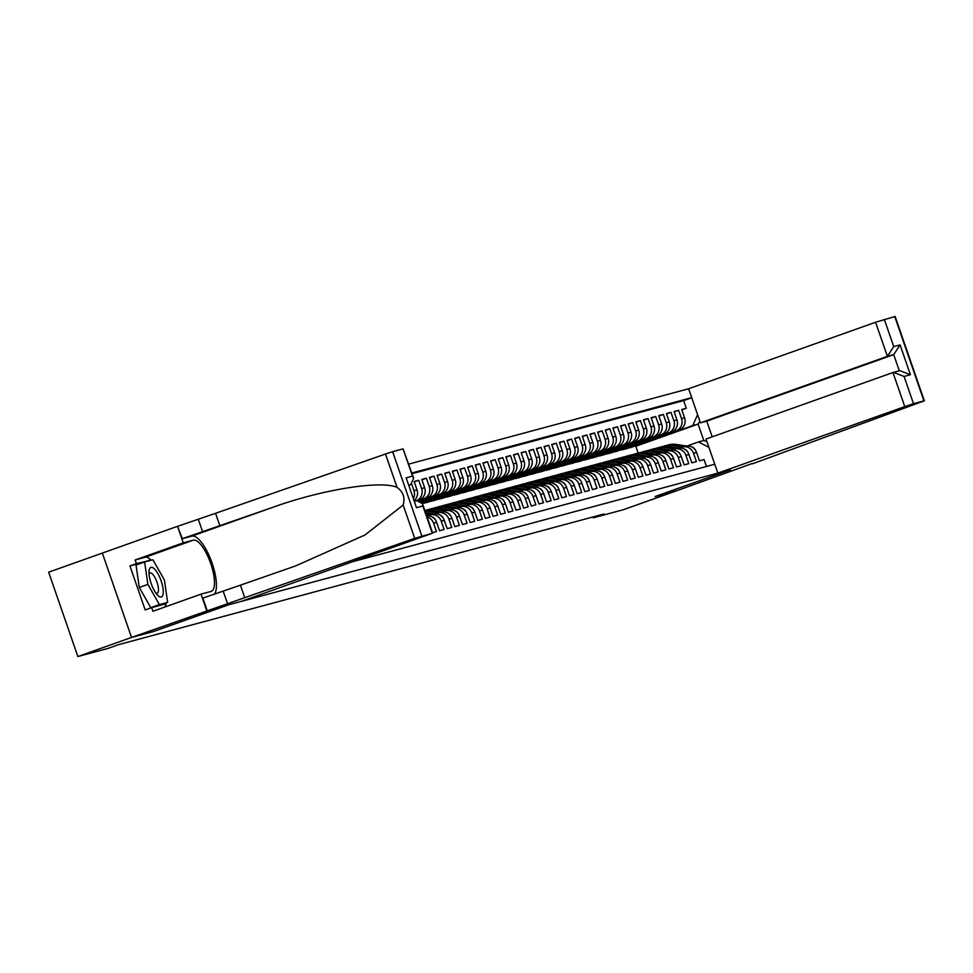<?xml version="1.0" encoding="UTF-8"?>
<svg xmlns="http://www.w3.org/2000/svg" width="973" height="973" viewBox="0 0 973 973"><rect width="100%" height="100%" fill="white"/><g stroke="black" fill="none" stroke-linecap="round" stroke-linejoin="round"><path stroke-width="1.46" d="M712.212 436.841L706.775 421.139L700.426 422.854L688.629 388.762L408.757 464.097M144.199 562.126L129.944 565.921L136.39 563.622L135.125 559.974L183.265 542.849L177.536 526.32L48.65 572.185L77.864 656.544L107.869 648.468L118.609 644.637L604.051 513.987L593.311 517.806L623.316 509.73L677.038 490.623L655.06 496.534L730.261 469.777L228.764 604.756L153.552 631.501M432.499 532.632L436.476 531.562L433.593 523.243L436.658 522.416A9.657 9.122 -105.1 0 0 426.709 515.921M436.658 522.416L439.541 530.735L444.126 529.507L441.243 521.187L444.296 520.36A9.657 9.122 -105.1 0 0 433.192 514.097L430.139 514.924A9.657 9.122 74.9 0 1 441.243 521.187M444.296 520.36L447.179 528.68L451.764 527.451L448.881 519.12L451.946 518.305A9.657 9.122 -105.1 0 0 440.842 512.041L437.789 512.856A9.657 9.122 74.9 0 1 448.881 519.12M451.946 518.305L454.829 526.624L459.414 525.384L456.532 517.064L459.584 516.249A9.657 9.122 -105.1 0 0 448.48 509.986L445.427 510.801A9.657 9.122 74.9 0 1 456.532 517.064M459.584 516.249L462.467 524.569L467.064 523.328L464.182 515.009L467.235 514.182A9.657 9.122 -105.1 0 0 456.13 507.918L453.077 508.745A9.657 9.122 74.9 0 1 464.182 515.009M467.235 514.182L470.117 522.513L474.702 521.273L471.82 512.953L474.885 512.126A9.657 9.122 -105.1 0 0 463.78 505.863L460.716 506.69A9.657 9.122 74.9 0 1 471.82 512.953M474.885 512.126L477.755 520.446L482.353 519.217L479.47 510.898L482.523 510.071A9.657 9.122 -105.1 0 0 471.419 503.807L468.366 504.634A9.657 9.122 74.9 0 1 479.47 510.898M482.523 510.071L485.405 518.39L489.991 517.162L487.108 508.843L490.173 508.015A9.657 9.122 -105.1 0 0 479.069 501.752L476.004 502.567A9.657 9.122 74.9 0 1 487.108 508.843M490.173 508.015L493.056 516.335L497.641 515.106L494.758 506.775L497.811 505.96A9.657 9.122 -105.1 0 0 486.707 499.696L483.654 500.511A9.657 9.122 74.9 0 1 494.758 506.775M497.811 505.96L500.694 514.279L505.279 513.039L502.396 504.719L505.461 503.892A9.657 9.122 -105.1 0 0 494.357 497.629L491.292 498.456A9.657 9.122 74.9 0 1 502.396 504.719M505.461 503.892L508.344 512.224L512.929 510.983L510.047 502.664L513.099 501.837A9.657 9.122 -105.1 0 0 501.995 495.573L498.942 496.4A9.657 9.122 74.9 0 1 510.047 502.664M513.099 501.837L515.982 510.168L520.567 508.928L517.685 500.609L520.75 499.781A9.657 9.122 -105.1 0 0 509.645 493.518L506.592 494.345A9.657 9.122 74.9 0 1 517.685 500.609M520.75 499.781L523.632 508.101L528.217 506.872L525.335 498.553L528.388 497.726A9.657 9.122 -105.1 0 0 517.283 491.462L514.231 492.289A9.657 9.122 74.9 0 1 525.335 498.553M528.388 497.726L531.27 506.045L535.868 504.817L532.985 496.485L536.038 495.671A9.657 9.122 -105.1 0 0 524.934 489.407L521.881 490.222A9.657 9.122 74.9 0 1 532.985 496.485M536.038 495.671L538.92 503.99L543.506 502.749L540.623 494.43L543.688 493.615A9.657 9.122 -105.1 0 0 532.584 487.351L529.519 488.166A9.657 9.122 74.9 0 1 540.623 494.43M543.688 493.615L546.558 501.934L551.156 500.694L548.273 492.374L551.326 491.547A9.657 9.122 -105.1 0 0 540.222 485.284L537.169 486.111A9.657 9.122 74.9 0 1 548.273 492.374M551.326 491.547L554.209 499.879L558.794 498.638L555.911 490.319L558.976 489.492A9.657 9.122 -105.1 0 0 547.872 483.228L544.807 484.055A9.657 9.122 74.9 0 1 555.911 490.319M558.976 489.492L561.859 497.811L566.444 496.583L563.562 488.264L566.614 487.437A9.657 9.122 -105.1 0 0 555.51 481.173L552.457 482A9.657 9.122 74.9 0 1 563.562 488.264M566.614 487.437L569.497 495.756L574.082 494.527L571.2 486.208L574.265 485.381A9.657 9.122 -105.1 0 0 563.16 479.117L560.095 479.944A9.657 9.122 74.9 0 1 571.2 486.208M574.265 485.381L577.147 493.7L581.732 492.472L578.85 484.14L581.903 483.326A9.657 9.122 -105.1 0 0 570.798 477.062L567.745 477.877A9.657 9.122 74.9 0 1 578.85 484.14M581.903 483.326L584.785 491.645L589.37 490.404L586.488 482.085L589.553 481.27A9.657 9.122 -105.1 0 0 578.449 475.006L575.396 475.821A9.657 9.122 74.9 0 1 586.488 482.085M589.553 481.27L592.435 489.589L597.021 488.349L594.138 480.03L597.191 479.203A9.657 9.122 -105.1 0 0 586.087 472.939L583.034 473.766A9.657 9.122 74.9 0 1 594.138 480.03M597.191 479.203L600.073 487.534L604.671 486.293L601.788 477.974L604.841 477.147A9.657 9.122 -105.1 0 0 593.737 470.883L590.684 471.71A9.657 9.122 74.9 0 1 601.788 477.974M604.841 477.147L607.724 485.466L612.309 484.238L609.426 475.919L612.491 475.092A9.657 9.122 -105.1 0 0 601.387 468.828L598.322 469.655A9.657 9.122 74.9 0 1 609.426 475.919M612.491 475.092L615.374 483.411L619.959 482.182L617.077 473.863L620.129 473.036A9.657 9.122 -105.1 0 0 609.025 466.772L605.972 467.587A9.657 9.122 74.9 0 1 617.077 473.863M620.129 473.036L623.012 481.355L627.597 480.127L624.715 471.796L627.78 470.981A9.657 9.122 -105.1 0 0 616.675 464.717L613.61 465.532A9.657 9.122 74.9 0 1 624.715 471.796M627.78 470.981L630.662 479.3L635.247 478.059L632.365 469.74L635.418 468.925A9.657 9.122 -105.1 0 0 624.313 462.649L621.261 463.476A9.657 9.122 74.9 0 1 632.365 469.74M635.418 468.925L638.3 477.244L642.885 476.004L640.003 467.685L643.068 466.858A9.657 9.122 -105.1 0 0 631.964 460.594L628.899 461.421A9.657 9.122 74.9 0 1 640.003 467.685M643.068 466.858L645.95 475.189L650.536 473.948L647.653 465.629L650.706 464.802A9.657 9.122 -105.1 0 0 639.602 458.538L636.549 459.365A9.657 9.122 74.9 0 1 647.653 465.629M650.706 464.802L653.588 473.121L658.174 471.893L655.291 463.574L658.356 462.747A9.657 9.122 -105.1 0 0 647.252 456.483L644.199 457.31A9.657 9.122 74.9 0 1 655.291 463.574M658.356 462.747L661.239 471.066L665.824 469.837L662.941 461.506L665.994 460.691A9.657 9.122 -105.1 0 0 654.902 454.427L651.837 455.242A9.657 9.122 74.9 0 1 662.941 461.506M665.994 460.691L668.877 469.01L673.474 467.782L670.592 459.451L673.644 458.636A9.657 9.122 -105.1 0 0 662.54 452.372L659.487 453.187A9.657 9.122 74.9 0 1 670.592 459.451M673.644 458.636L676.527 466.955L681.112 465.714L678.23 457.395L681.295 456.568A9.657 9.122 -105.1 0 0 670.19 450.304L667.125 451.131A9.657 9.122 74.9 0 1 678.23 457.395M681.295 456.568L684.177 464.899L688.762 463.659L685.88 455.34L688.933 454.513A9.657 9.122 -105.1 0 0 677.828 448.249L674.775 449.076A9.657 9.122 74.9 0 1 685.88 455.34M688.933 454.513L691.815 462.832L696.4 461.603L693.518 453.284A9.657 9.122 -105.1 0 0 681.769 447.215L679.677 447.969M638.787 443.676L622.72 449.538L625.858 448.942L679.142 429.981A9.657 9.122 -105.1 0 0 684.578 417.806L681.696 409.487L686.281 408.246L681.818 409.84M622.793 449.769L676.089 430.808A9.657 9.122 -105.1 0 0 681.526 418.621L678.643 410.302L674.18 411.895M678.643 410.302L674.058 411.543L676.928 419.862A9.657 9.122 -105.1 0 1 671.492 432.036L615.155 451.825L671.492 432.036M623.498 447.787L607.432 453.649L610.57 453.053L663.854 434.092A9.657 9.122 -105.1 0 0 669.29 421.917L666.408 413.598L670.993 412.357L666.529 413.951M615.848 449.854L599.782 455.705L602.919 455.109L656.203 436.159A9.657 9.122 -105.1 0 0 661.64 423.973L658.757 415.653L663.355 414.425L658.891 416.006M608.21 451.91L592.143 457.76L595.269 457.176L648.565 438.215A9.657 9.122 -105.1 0 0 654.002 426.04L651.119 417.709L655.705 416.48L651.241 418.062M600.56 453.965L584.493 459.828L587.631 459.232L640.915 440.27A9.657 9.122 -105.1 0 0 646.352 428.096L643.469 419.764L648.054 418.536L643.591 420.129M592.922 456.021L576.843 461.883L579.981 461.287L633.277 442.326A9.657 9.122 -105.1 0 0 638.714 430.151L635.831 421.832L640.416 420.591L635.953 422.185M585.272 458.076L569.205 463.939L572.343 463.343L625.627 444.381A9.657 9.122 -105.1 0 0 631.063 432.207L628.181 423.887L632.766 422.647L628.303 424.24M577.634 460.132L561.555 465.994L564.693 465.398L617.989 446.437A9.657 9.122 -105.1 0 0 623.425 434.262L620.543 425.943L625.128 424.702L620.665 426.296M569.983 462.199L553.917 468.049L557.055 467.454L610.339 448.504A9.657 9.122 -105.1 0 0 615.775 436.318L612.893 427.998L617.478 426.77L613.014 428.351M562.345 464.255L546.267 470.117L549.404 469.521L602.688 450.56A9.657 9.122 -105.1 0 0 608.125 438.385L605.255 430.054L609.84 428.825L605.376 430.407M554.695 466.31L538.628 472.173L541.766 471.577L595.05 452.615A9.657 9.122 -105.1 0 0 600.487 440.441L597.604 432.121L602.19 430.881L597.726 432.474M547.045 468.366L530.978 474.228L534.116 473.632L587.4 454.671A9.657 9.122 -105.1 0 0 592.837 442.496L589.954 434.177L594.552 432.936L590.088 434.53M539.407 470.421L523.328 476.284L526.466 475.688L579.762 456.726A9.657 9.122 -105.1 0 0 585.199 444.552L582.316 436.232L586.901 434.992L582.438 436.585M531.757 472.477L515.69 478.339L518.828 477.743L572.112 458.782A9.657 9.122 -105.1 0 0 577.548 446.607L574.666 438.288L579.251 437.059L574.788 438.641M524.119 474.544L508.04 480.394L511.178 479.798L564.474 460.849A9.657 9.122 -105.1 0 0 569.91 448.662L567.028 440.343L571.613 439.115L567.15 440.696M516.468 476.6L500.402 482.462L503.54 481.866L556.824 462.905A9.657 9.122 -105.1 0 0 562.26 450.73L559.378 442.399L563.963 441.17L559.499 442.751M508.83 478.655L492.752 484.518L495.889 483.922L549.186 464.96A9.657 9.122 -105.1 0 0 554.622 452.786L551.74 444.466L556.325 443.226L551.861 444.819M501.18 480.711L485.113 486.573L488.251 485.977L541.535 467.016A9.657 9.122 -105.1 0 0 546.972 454.841L544.089 446.522L548.675 445.281L544.211 446.875M493.542 482.766L477.463 488.628L480.601 488.032L533.885 469.071A9.657 9.122 -105.1 0 0 539.322 456.896L536.451 448.577L541.037 447.337L536.573 448.93M485.892 484.834L469.825 490.684L472.963 490.088L526.247 471.139A9.657 9.122 -105.1 0 0 531.684 458.952L528.801 450.633L533.386 449.404L528.923 450.986M478.242 486.889L462.175 492.739L465.313 492.156L518.597 473.194A9.657 9.122 -105.1 0 0 524.033 461.007L521.151 452.688L525.748 451.46L521.273 453.041M470.604 488.945L454.525 494.807L457.663 494.211L510.959 475.25A9.657 9.122 -105.1 0 0 516.395 463.075L513.513 454.744L518.098 453.515L513.635 455.109M462.953 491L446.887 496.862L450.025 496.266L503.309 477.305A9.657 9.122 -105.1 0 0 508.745 465.13L505.863 456.811L510.448 455.571L505.984 457.164M455.315 493.056L439.237 498.918L442.374 498.322L495.671 479.361A9.657 9.122 -105.1 0 0 501.107 467.186L498.225 458.867L502.81 457.626L498.346 459.22M447.665 495.111L431.598 500.973L434.736 500.377L488.02 481.416A9.657 9.122 -105.1 0 0 493.457 469.241L490.574 460.922L495.16 459.682L490.696 461.275M440.027 497.179L423.948 503.029L427.086 502.433L480.382 483.484A9.657 9.122 -105.1 0 0 485.819 471.297L482.936 462.978L487.522 461.749L483.058 463.33M423.948 503.029L472.732 485.539A9.657 9.122 -105.1 0 0 478.169 473.365L475.286 465.033L479.871 463.805L475.408 465.386M422.124 502.883L465.082 487.595A9.657 9.122 -105.1 0 0 470.518 475.42L467.648 467.101L472.233 465.86L467.77 467.454M421.796 502.336L457.444 489.65A9.657 9.122 -105.1 0 0 462.88 477.475L459.998 469.156L464.583 467.916L460.12 469.509M421.382 501.825L449.794 491.706A9.657 9.122 -105.1 0 0 455.23 479.531L452.348 471.212L456.945 469.971L452.469 471.564M420.859 501.338L442.156 493.761A9.657 9.122 -105.1 0 0 447.592 481.586L444.71 473.267L449.295 472.039L444.831 473.62M420.178 500.925L434.505 495.829A9.657 9.122 -105.1 0 0 439.942 483.642L437.059 475.323L441.645 474.094L437.181 475.675M419.254 500.584L426.867 497.884A9.657 9.122 -105.1 0 0 432.304 485.709L429.421 477.378L434.007 476.15L429.543 477.731M417.612 500.511L419.217 499.94A9.657 9.122 -105.1 0 0 424.654 487.765L421.771 479.446L426.356 478.205L421.893 479.798M414.376 500.353A9.657 9.122 -105.1 0 0 417.016 489.82L414.133 481.501L418.718 480.261L414.255 481.854M430.139 514.924A9.657 9.122 74.9 0 0 429.494 515.118L427.39 515.86M437.789 512.856A9.657 9.122 74.9 0 0 437.132 513.063L435.04 513.805M445.427 510.801A9.657 9.122 74.9 0 0 444.783 511.007L442.691 511.749M453.077 508.745A9.657 9.122 74.9 0 0 452.421 508.952L450.329 509.694M460.716 506.69A9.657 9.122 74.9 0 0 460.071 506.884L457.979 507.638M468.366 504.634A9.657 9.122 74.9 0 0 467.709 504.829L465.617 505.583M476.004 502.567A9.657 9.122 74.9 0 0 475.359 502.773L473.267 503.515M483.654 500.511A9.657 9.122 74.9 0 0 482.997 500.718L480.905 501.46M491.292 498.456A9.657 9.122 74.9 0 0 490.647 498.663L488.555 499.404M498.942 496.4A9.657 9.122 74.9 0 0 498.298 496.607L496.194 497.349M506.592 494.345A9.657 9.122 74.9 0 0 505.936 494.539L503.844 495.293M514.231 492.289A9.657 9.122 74.9 0 0 513.586 492.484L511.494 493.226M521.881 490.222A9.657 9.122 74.9 0 0 521.224 490.428L519.132 491.17M529.519 488.166A9.657 9.122 74.9 0 0 528.874 488.373L526.782 489.115M537.169 486.111A9.657 9.122 74.9 0 0 536.512 486.318L534.42 487.059M544.807 484.055A9.657 9.122 74.9 0 0 544.162 484.262L542.07 485.004M552.457 482A9.657 9.122 74.9 0 0 551.8 482.194L549.709 482.949M560.095 479.944A9.657 9.122 74.9 0 0 559.451 480.139L557.359 480.881M567.745 477.877A9.657 9.122 74.9 0 0 567.101 478.084L564.997 478.825M575.396 475.821A9.657 9.122 74.9 0 0 574.739 476.028L572.647 476.77M583.034 473.766A9.657 9.122 74.9 0 0 582.389 473.973L580.297 474.715M590.684 471.71A9.657 9.122 74.9 0 0 590.027 471.905L587.935 472.659M598.322 469.655A9.657 9.122 74.9 0 0 597.677 469.85L595.585 470.604M605.972 467.587A9.657 9.122 74.9 0 0 605.315 467.794L603.224 468.536M613.61 465.532A9.657 9.122 74.9 0 0 612.966 465.739L610.874 466.481M621.261 463.476A9.657 9.122 74.9 0 0 620.616 463.683L618.512 464.425M628.899 461.421A9.657 9.122 74.9 0 0 628.254 461.628L626.162 462.37M636.549 459.365A9.657 9.122 74.9 0 0 635.904 459.56L633.8 460.314M644.199 457.31A9.657 9.122 74.9 0 0 643.542 457.505L641.45 458.247M651.837 455.242A9.657 9.122 74.9 0 0 651.192 455.449L649.1 456.191M659.487 453.187A9.657 9.122 74.9 0 0 658.83 453.394L656.739 454.136M667.125 451.131A9.657 9.122 74.9 0 0 666.481 451.338L664.389 452.08M674.775 449.076A9.657 9.122 74.9 0 0 674.119 449.283L672.027 450.025M353.381 561.494L714.766 464.23M691.706 397.653L411.834 472.987M415.264 501.083L419.217 499.94M418.755 500.499L426.867 497.884M419.849 500.779L434.505 495.829M420.604 501.168L442.156 493.761M421.187 501.63L449.794 491.706M421.637 502.129L457.444 489.65M422.002 502.664L465.082 487.595M422.294 503.223L472.732 485.539M424.033 503.26L480.382 483.484M431.671 501.204L488.02 481.416M439.322 499.149L495.671 479.361M446.96 497.094L503.309 477.305M454.61 495.026L510.959 475.25M462.26 492.97L518.597 473.194M469.898 490.915L526.247 471.139M477.548 488.86L533.885 469.071M485.186 486.804L541.535 467.016M492.837 484.749L549.186 464.96M500.475 482.681L556.824 462.905M508.125 480.626L564.474 460.849M515.763 478.57L572.112 458.782M523.413 476.515L579.762 456.726M531.063 474.459L587.4 454.671M538.701 472.392L595.05 452.615M546.352 470.336L602.688 450.56M553.99 468.281L610.339 448.504M561.64 466.225L617.989 446.437M569.278 464.17L625.627 444.381M576.928 462.114L633.277 442.326M584.566 460.047L640.915 440.27M592.216 457.991L648.565 438.215M599.867 455.936L656.203 436.159M607.505 453.88L663.854 434.092M686.281 408.246L683.642 400.608L412.09 473.693M411.713 484.165L413.951 490.647A9.657 9.122 74.9 0 1 413.61 498.115M418.718 480.261L421.601 488.58A9.657 9.122 74.9 0 1 416.164 500.767M426.356 478.205L429.239 486.524A9.657 9.122 74.9 0 1 423.802 498.699M434.007 476.15L436.889 484.469A9.657 9.122 74.9 0 1 431.453 496.644M441.645 474.094L444.527 482.413A9.657 9.122 74.9 0 1 439.091 494.588M449.295 472.039L452.177 480.358A9.657 9.122 74.9 0 1 446.741 492.533M456.945 469.971L459.815 478.302A9.657 9.122 74.9 0 1 454.379 490.477M464.583 467.916L467.466 476.235A9.657 9.122 74.9 0 1 462.029 488.422M472.233 465.86L475.116 474.179A9.657 9.122 74.9 0 1 469.679 486.354M479.871 463.805L482.754 472.124A9.657 9.122 74.9 0 1 477.317 484.299M487.522 461.749L490.404 470.068A9.657 9.122 74.9 0 1 484.968 482.243M495.16 459.682L498.042 468.013A9.657 9.122 74.9 0 1 492.606 480.188M502.81 457.626L505.692 465.958A9.657 9.122 74.9 0 1 500.256 478.132M510.448 455.571L513.33 463.89A9.657 9.122 74.9 0 1 507.894 476.077M518.098 453.515L520.981 461.834A9.657 9.122 74.9 0 1 515.544 474.009M525.748 451.46L528.619 459.779A9.657 9.122 74.9 0 1 523.182 471.954M533.386 449.404L536.269 457.724A9.657 9.122 74.9 0 1 530.832 469.898M541.037 447.337L543.919 455.668A9.657 9.122 74.9 0 1 538.483 467.843M548.675 445.281L551.557 453.6A9.657 9.122 74.9 0 1 546.121 465.787M556.325 443.226L559.207 451.545A9.657 9.122 74.9 0 1 553.771 463.732M563.963 441.17L566.845 449.49A9.657 9.122 74.9 0 1 561.409 461.664M571.613 439.115L574.496 447.434A9.657 9.122 74.9 0 1 569.059 459.609M579.251 437.059L582.134 445.379A9.657 9.122 74.9 0 1 576.697 457.553M586.901 434.992L589.784 443.323A9.657 9.122 74.9 0 1 584.347 455.498M594.552 432.936L597.422 441.256A9.657 9.122 74.9 0 1 591.985 453.442M602.19 430.881L605.072 439.2A9.657 9.122 74.9 0 1 599.636 451.375M609.84 428.825L612.722 437.145A9.657 9.122 74.9 0 1 607.286 449.319M617.478 426.77L620.36 435.089A9.657 9.122 74.9 0 1 614.924 447.264M625.128 424.702L628.011 433.034A9.657 9.122 74.9 0 1 622.574 445.208M632.766 422.647L635.649 430.978A9.657 9.122 74.9 0 1 630.212 443.153M640.416 420.591L643.299 428.911A9.657 9.122 74.9 0 1 637.862 441.097M648.054 418.536L650.937 426.855A9.657 9.122 74.9 0 1 645.5 439.03M655.705 416.48L658.587 424.8A9.657 9.122 74.9 0 1 653.151 436.974M663.355 414.425L666.225 422.744A9.657 9.122 74.9 0 1 660.789 434.919M670.993 412.357L673.875 420.689A9.657 9.122 74.9 0 1 668.439 432.863M706.447 466.468L704.051 459.548L699.465 460.776L696.583 452.457A9.657 9.122 -105.1 0 0 685.479 446.193L682.414 447.021M708.916 447.361L698.444 441.949L687.315 445.902M698.444 441.949L703.795 440.514L698.103 424.094L692.752 425.542L697.605 414.68M638.142 453.065L635.795 446.266L698.103 424.094L699.903 421.333M635.795 446.266L692.752 425.542M153.564 631.513L131.574 637.424L77.864 656.544M593.019 516.955L593.311 517.806M646.437 441.62L630.443 447.702M630.358 447.483L628.728 447.921M622.72 449.538L621.09 449.976M631.149 445.731L615.155 451.825M615.07 451.594L613.44 452.031M607.432 453.649L605.802 454.087M599.782 455.705L598.152 456.142M592.143 457.76L590.502 458.21M584.493 459.828L582.863 460.265M576.843 461.883L575.213 462.321M569.205 463.939L567.575 464.376M561.555 465.994L559.925 466.432M553.917 468.049L552.287 468.487M546.267 470.117L544.637 470.555M538.628 472.173L536.999 472.61M530.978 474.228L529.348 474.666M523.328 476.284L521.698 476.721M515.69 478.339L514.06 478.777M508.04 480.394L506.41 480.844M500.402 482.462L498.772 482.9M492.752 484.518L491.122 484.955M485.113 486.573L483.484 487.011M477.463 488.628L475.833 489.066M469.825 490.684L468.183 491.122M462.175 492.739L460.545 493.189M454.525 494.807L452.895 495.245M446.887 496.862L445.257 497.3M439.237 498.918L437.607 499.356M431.598 500.973L429.969 501.411M683.642 400.608L691.73 397.726M646.473 441.742L644.844 442.18M638.835 443.797L637.206 444.235M631.185 445.865L629.555 446.303M623.547 447.921L621.917 448.358M615.897 449.976L614.267 450.414M608.259 452.031L606.617 452.469M600.609 454.087L598.979 454.525M592.958 456.142L591.329 456.592M585.32 458.21L583.691 458.648M577.67 460.265L576.04 460.703M570.032 462.321L568.402 462.759M562.382 464.376L560.752 464.814M554.744 466.432L553.114 466.87M547.094 468.487L545.464 468.937M539.456 470.555L537.814 470.993M531.805 472.61L530.176 473.048M524.155 474.666L522.525 475.104M516.517 476.721L514.887 477.159M508.867 478.777L507.237 479.215M501.229 480.844L499.599 481.282M493.579 482.9L491.949 483.338M485.941 484.955L484.311 485.393M478.29 487.011L476.661 487.449M470.652 489.066L469.01 489.504M463.002 491.122L461.372 491.56M455.352 493.189L453.722 493.627M447.714 495.245L446.084 495.683M440.064 497.3L438.434 497.738M432.377 499.234L422.185 503.005M432.426 499.356L430.796 499.794M424.739 501.29L421.868 502.445M424.775 501.411L423.146 501.849M427.074 516.991A9.657 9.122 74.9 0 1 433.593 523.243M703.795 440.514L706.933 441.62M695.646 450.487A6.397 6.045 -105.1 0 0 691.706 446.838M686.476 445.987L675.785 444.381A18.463 17.441 -105.1 0 0 668.998 444.77L667.551 445.16A18.463 17.441 -105.1 0 0 667.089 445.281M682.511 446.996L671.966 445.415A18.463 17.441 -105.1 0 0 665.179 445.792A18.463 17.441 -105.1 0 0 663.294 446.425M684.883 446.352L674.325 444.77A18.463 17.441 -105.1 0 0 667.551 445.16M665.179 445.792L666.627 445.403A18.463 17.441 74.9 0 1 673.413 445.026L683.958 446.607M158.088 595.683A15.69 5.133 70.4 0 0 163.002 588.434A15.69 5.133 70.4 0 0 154.172 568.67A15.69 5.133 70.4 0 0 149.027 571.382A15.69 5.133 70.4 0 0 157.444 595.038A15.69 5.133 70.4 0 0 158.088 595.683M155.789 592.971A10.739 3.515 70.4 0 0 157.188 593.202A10.739 3.515 70.4 0 0 157.76 584.7A10.739 3.515 70.4 0 0 152.25 573.839A10.739 3.515 70.4 0 0 149.988 572.963A10.739 3.515 70.4 0 0 149.051 574.034M167.648 602.384L150.791 607.663L139.285 587.461L136.025 565.033L144.624 561.968L152.883 559.755L164.388 579.957L167.648 602.384L159.39 604.61L147.884 584.396L144.624 561.968M150.791 607.663L159.39 604.61M139.285 587.461L147.884 584.396M717.843 473.121L904.781 406.617L892.971 372.525L706.033 439.042L717.843 473.121L730.382 469.752L655.17 496.498L677.074 490.611L752.178 463.537M688.629 388.762L875.566 322.258L895.136 316.456L924.35 400.815L752.275 463.853M884.311 319.339L893.737 346.595L900.086 344.88L910.424 374.751L904.087 376.454L913.513 403.698L923.949 400.888L894.746 316.541M700.426 422.854L887.376 356.337L875.566 322.258M913.513 403.698L904.781 406.617M706.775 421.139L893.713 354.634L887.376 356.337L893.737 346.595M900.086 344.88L893.713 354.634L899.32 370.798M910.424 374.751L899.818 370.664L892.971 372.525M904.087 376.454L893.469 372.367M409.134 485.199L410.715 484.627L409.086 485.065M244.746 597.665L131.537 637.437L153.442 631.538L228.643 604.792L241.182 601.411L432.669 533.155L414.717 538.373L244.746 597.665L240.428 585.174L295.731 565.872L365.033 534.955L403.163 505.023C405.242 497.726 403.211 491.851 397.057 487.376C380.638 480.078 321.577 489.626 271.978 507.614L182.279 538.689L177.536 526.32M219.862 525.785L215.544 513.306L177.962 526.211M207.164 610.57L202.846 598.091L240.428 585.174M432.28 533.228L422.841 505.984L416.493 507.687L406.155 477.828L412.503 476.113L403.065 448.869L392.63 451.679L421.844 536.038M397.057 487.376L385.503 454.026L215.544 513.306M206.75 610.679L201.022 594.15L152.895 611.275L151.63 607.626L165.86 603.795L165.751 603.053M129.944 565.921L145.184 609.925L151.63 607.626M131.537 637.437L102.335 553.078M201.022 594.15L210.995 591.462A27.147 8.879 70.4 0 0 211.214 591.402A27.147 8.879 70.4 0 0 210.606 563.172A27.147 8.879 70.4 0 0 193.238 540.173L183.265 542.849M214.096 594.467A31.44 10.277 70.4 0 0 211.056 560.326A31.44 10.277 70.4 0 0 191.839 536.123L182.279 538.689M385.503 454.026L392.63 451.679M403.065 448.869L413.671 478.278L410.715 484.627M135.125 559.974L145.099 557.298A27.147 8.879 -109.6 0 1 151.241 560.193M166.164 602.907A27.147 8.879 -109.6 0 1 164.851 607.018M150.9 560.278L136.39 563.622M144.186 562.09L150.633 559.791M422.841 505.984L422.464 503.673L416.809 500.669L414.68 501.241M416.493 507.687L406.155 477.828M412.503 476.113L413.671 478.278M688.008 452.542A6.397 6.045 -105.1 0 0 684.055 448.894M678.838 448.042L668.135 446.437A18.463 17.441 -105.1 0 0 661.348 446.826L659.901 447.215A18.463 17.441 -105.1 0 0 659.439 447.349M674.861 449.052L664.316 447.471A18.463 17.441 -105.1 0 0 657.529 447.848A18.463 17.441 -105.1 0 0 655.656 448.48M677.232 448.407L666.687 446.826A18.463 17.441 -105.1 0 0 659.901 447.215M657.529 447.848L658.989 447.458A18.463 17.441 74.9 0 1 665.763 447.081L676.32 448.662M680.358 454.598A6.397 6.045 -105.1 0 0 676.417 450.961M671.188 450.098L660.497 448.504A18.463 17.441 -105.1 0 0 653.71 448.881L652.251 449.271A18.463 17.441 -105.1 0 0 651.801 449.404M667.223 451.107L656.666 449.526A18.463 17.441 -105.1 0 0 649.891 449.903A18.463 17.441 -105.1 0 0 648.006 450.535M669.582 450.475L659.037 448.894A18.463 17.441 -105.1 0 0 652.251 449.271M649.891 449.903L651.338 449.514A18.463 17.441 74.9 0 1 658.125 449.137L668.67 450.718M672.72 456.665A6.397 6.045 -105.1 0 0 668.767 453.017M663.55 452.165L652.847 450.56A18.463 17.441 -105.1 0 0 646.06 450.937L644.613 451.326A18.463 17.441 -105.1 0 0 644.15 451.46M659.572 453.163L649.027 451.581A18.463 17.441 -105.1 0 0 642.241 451.971A18.463 17.441 -105.1 0 0 640.356 452.591M661.944 452.53L651.399 450.949A18.463 17.441 -105.1 0 0 644.613 451.326M642.241 451.971L643.688 451.569A18.463 17.441 74.9 0 1 650.475 451.192L661.02 452.773M665.07 458.721A6.397 6.045 -105.1 0 0 661.129 455.072M655.899 454.221L645.208 452.615A18.463 17.441 -105.1 0 0 638.422 452.992L636.962 453.382A18.463 17.441 -105.1 0 0 636.512 453.515M651.934 455.218L641.377 453.637A18.463 17.441 -105.1 0 0 634.591 454.026A18.463 17.441 -105.1 0 0 632.718 454.659M654.294 454.586L643.749 453.004A18.463 17.441 -105.1 0 0 636.962 453.382M634.591 454.026L636.05 453.637A18.463 17.441 74.9 0 1 642.837 453.248L653.382 454.829M657.42 460.776A6.397 6.045 -105.1 0 0 653.479 457.128M648.261 456.276L637.558 454.671A18.463 17.441 -105.1 0 0 630.772 455.048L629.324 455.449A18.463 17.441 -105.1 0 0 628.862 455.571M644.284 457.286L633.739 455.705A18.463 17.441 -105.1 0 0 626.953 456.082A18.463 17.441 -105.1 0 0 625.067 456.714M646.656 456.641L636.111 455.06A18.463 17.441 -105.1 0 0 629.324 455.449M626.953 456.082L628.4 455.692A18.463 17.441 74.9 0 1 635.187 455.303L645.731 456.884M649.782 462.832A6.397 6.045 -105.1 0 0 645.829 459.183M640.611 458.332L629.908 456.726A18.463 17.441 -105.1 0 0 623.134 457.115L621.674 457.505A18.463 17.441 -105.1 0 0 621.224 457.626M636.634 459.341L626.089 457.76A18.463 17.441 -105.1 0 0 619.302 458.137A18.463 17.441 -105.1 0 0 617.429 458.769M639.006 458.697L628.461 457.115A18.463 17.441 -105.1 0 0 621.674 457.505M619.302 458.137L620.762 457.748A18.463 17.441 74.9 0 1 627.549 457.371L638.093 458.952M642.131 464.887A6.397 6.045 -105.1 0 0 638.191 461.251M632.973 460.387L622.27 458.782A18.463 17.441 -105.1 0 0 615.483 459.171L614.036 459.56A18.463 17.441 -105.1 0 0 613.574 459.694M628.996 461.397L618.451 459.815A18.463 17.441 -105.1 0 0 611.664 460.193A18.463 17.441 -105.1 0 0 609.779 460.825M631.368 460.764L620.81 459.183A18.463 17.441 -105.1 0 0 614.036 459.56M611.664 460.193L613.112 459.803A18.463 17.441 74.9 0 1 619.898 459.426L630.443 461.007M634.493 466.943A6.397 6.045 -105.1 0 0 630.54 463.306M625.323 462.443L614.62 460.849A18.463 17.441 -105.1 0 0 607.833 461.226L606.386 461.616A18.463 17.441 -105.1 0 0 605.924 461.749M621.346 463.452L610.801 461.871A18.463 17.441 -105.1 0 0 604.014 462.26A18.463 17.441 -105.1 0 0 602.141 462.88M623.717 462.82L613.172 461.238A18.463 17.441 -105.1 0 0 606.386 461.616M604.014 462.26L605.474 461.859A18.463 17.441 74.9 0 1 612.248 461.482L622.805 463.063M626.843 469.01A6.397 6.045 -105.1 0 0 622.902 465.362M617.673 464.51L606.982 462.905A18.463 17.441 -105.1 0 0 600.195 463.282L598.748 463.671A18.463 17.441 -105.1 0 0 598.286 463.805M613.708 465.508L603.163 463.926A18.463 17.441 -105.1 0 0 596.376 464.316A18.463 17.441 -105.1 0 0 594.491 464.936M616.079 464.875L605.522 463.294A18.463 17.441 -105.1 0 0 598.748 463.671M596.376 464.316L597.823 463.926A18.463 17.441 74.9 0 1 604.61 463.537L615.155 465.118M619.205 471.066A6.397 6.045 -105.1 0 0 615.252 467.417M610.035 466.566L599.332 464.96A18.463 17.441 -105.1 0 0 592.545 465.337L591.098 465.726A18.463 17.441 -105.1 0 0 590.635 465.86M606.057 467.563L595.512 465.982A18.463 17.441 -105.1 0 0 588.726 466.371A18.463 17.441 -105.1 0 0 586.853 467.004M608.429 466.931L597.884 465.349A18.463 17.441 -105.1 0 0 591.098 465.726M588.726 466.371L590.185 465.982A18.463 17.441 74.9 0 1 596.96 465.593L607.517 467.174M611.555 473.121A6.397 6.045 -105.1 0 0 607.614 469.473M602.384 468.621L591.693 467.016A18.463 17.441 -105.1 0 0 584.907 467.393L583.447 467.794A18.463 17.441 -105.1 0 0 582.997 467.916M598.419 469.631L587.862 468.049A18.463 17.441 -105.1 0 0 581.088 468.427A18.463 17.441 -105.1 0 0 579.203 469.059M600.779 468.986L590.234 467.405A18.463 17.441 -105.1 0 0 583.447 467.794M581.088 468.427L582.535 468.037A18.463 17.441 74.9 0 1 589.322 467.66L599.867 469.241M603.917 475.177A6.397 6.045 -105.1 0 0 599.964 471.528M594.746 470.677L584.043 469.071A18.463 17.441 -105.1 0 0 577.257 469.46L575.809 469.85A18.463 17.441 -105.1 0 0 575.347 469.971M590.769 471.686L580.224 470.105A18.463 17.441 -105.1 0 0 573.438 470.482A18.463 17.441 -105.1 0 0 571.552 471.114M593.141 471.041L582.596 469.46A18.463 17.441 -105.1 0 0 575.809 469.85M573.438 470.482L574.885 470.093A18.463 17.441 74.9 0 1 581.672 469.716L592.216 471.297M596.267 477.232A6.397 6.045 -105.1 0 0 592.314 473.596M587.096 472.732L576.405 471.127A18.463 17.441 -105.1 0 0 569.619 471.516L568.159 471.905A18.463 17.441 -105.1 0 0 567.709 472.039M583.119 473.742L572.574 472.16A18.463 17.441 -105.1 0 0 565.787 472.537A18.463 17.441 -105.1 0 0 563.914 473.17M585.491 473.109L574.946 471.528A18.463 17.441 -105.1 0 0 568.159 471.905M565.787 472.537L567.247 472.148A18.463 17.441 74.9 0 1 574.034 471.771L584.578 473.352M588.616 479.288A6.397 6.045 -105.1 0 0 584.676 475.651M579.458 474.788L568.755 473.194A18.463 17.441 -105.1 0 0 561.968 473.571L560.521 473.96A18.463 17.441 -105.1 0 0 560.059 474.094M575.481 475.797L564.936 474.216A18.463 17.441 -105.1 0 0 558.149 474.605A18.463 17.441 -105.1 0 0 556.264 475.225M577.853 475.165L567.308 473.583A18.463 17.441 -105.1 0 0 560.521 473.96M558.149 474.605L559.597 474.204A18.463 17.441 74.9 0 1 566.383 473.827L576.928 475.408M580.978 481.355A6.397 6.045 -105.1 0 0 577.025 477.707M571.808 476.855L561.105 475.25A18.463 17.441 -105.1 0 0 554.33 475.627L552.871 476.016A18.463 17.441 -105.1 0 0 552.421 476.15M567.831 477.852L557.286 476.271A18.463 17.441 -105.1 0 0 550.499 476.661A18.463 17.441 -105.1 0 0 548.626 477.281M570.202 477.22L559.657 475.639A18.463 17.441 -105.1 0 0 552.871 476.016M550.499 476.661L551.959 476.271A18.463 17.441 74.9 0 1 558.745 475.882L569.29 477.463M573.328 483.411A6.397 6.045 -105.1 0 0 569.387 479.762M564.17 478.911L553.467 477.305A18.463 17.441 -105.1 0 0 546.68 477.682L545.233 478.071A18.463 17.441 -105.1 0 0 544.771 478.205M560.193 479.92L549.648 478.339A18.463 17.441 -105.1 0 0 542.861 478.716A18.463 17.441 -105.1 0 0 540.976 479.348M562.564 479.275L552.007 477.694A18.463 17.441 -105.1 0 0 545.233 478.071M542.861 478.716L544.308 478.327A18.463 17.441 74.9 0 1 551.095 477.938L561.64 479.519M565.69 485.466A6.397 6.045 -105.1 0 0 561.737 481.817M556.52 480.966L545.817 479.361A18.463 17.441 -105.1 0 0 539.03 479.738L537.582 480.139A18.463 17.441 -105.1 0 0 537.12 480.261M552.542 481.976L541.997 480.394A18.463 17.441 -105.1 0 0 535.211 480.771A18.463 17.441 -105.1 0 0 533.338 481.404M554.914 481.331L544.369 479.75A18.463 17.441 -105.1 0 0 537.582 480.139M535.211 480.771L536.67 480.382A18.463 17.441 74.9 0 1 543.445 480.005L554.002 481.586M558.04 487.522A6.397 6.045 -105.1 0 0 554.099 483.873M548.869 483.022L538.178 481.416A18.463 17.441 -105.1 0 0 531.392 481.805L529.944 482.194A18.463 17.441 -105.1 0 0 529.482 482.328M544.904 484.031L534.359 482.45A18.463 17.441 -105.1 0 0 527.573 482.827A18.463 17.441 -105.1 0 0 525.688 483.459M547.276 483.386L536.719 481.805A18.463 17.441 -105.1 0 0 529.944 482.194M527.573 482.827L529.02 482.438A18.463 17.441 74.9 0 1 535.807 482.061L546.352 483.642M550.402 489.577A6.397 6.045 -105.1 0 0 546.449 485.941M541.231 485.077L530.528 483.472A18.463 17.441 -105.1 0 0 523.742 483.861L522.294 484.25A18.463 17.441 -105.1 0 0 521.832 484.384M537.254 486.086L526.709 484.505A18.463 17.441 -105.1 0 0 519.923 484.882A18.463 17.441 -105.1 0 0 518.05 485.515M539.626 485.454L529.081 483.873A18.463 17.441 -105.1 0 0 522.294 484.25M519.923 484.882L521.382 484.493A18.463 17.441 74.9 0 1 528.157 484.116L538.714 485.697M542.752 491.633A6.397 6.045 -105.1 0 0 538.811 487.996M533.581 487.145L522.89 485.539A18.463 17.441 -105.1 0 0 516.104 485.916L514.644 486.305A18.463 17.441 -105.1 0 0 514.194 486.439M529.616 488.142L519.059 486.561A18.463 17.441 -105.1 0 0 512.284 486.95A18.463 17.441 -105.1 0 0 510.399 487.57M531.976 487.509L521.431 485.928A18.463 17.441 -105.1 0 0 514.644 486.305M512.284 486.95L513.732 486.549A18.463 17.441 74.9 0 1 520.519 486.172L531.063 487.753M535.114 493.7A6.397 6.045 -105.1 0 0 531.161 490.051M525.943 489.2L515.24 487.595A18.463 17.441 -105.1 0 0 508.453 487.972L507.006 488.361A18.463 17.441 -105.1 0 0 506.544 488.495M521.966 490.197L511.421 488.616A18.463 17.441 -105.1 0 0 504.634 489.005A18.463 17.441 -105.1 0 0 502.749 489.638M524.338 489.565L513.793 487.984A18.463 17.441 -105.1 0 0 507.006 488.361M504.634 489.005L506.082 488.616A18.463 17.441 74.9 0 1 512.868 488.227L523.413 489.808M527.463 495.756A6.397 6.045 -105.1 0 0 523.51 492.107M518.293 491.256L507.602 489.65A18.463 17.441 -105.1 0 0 500.815 490.027L499.356 490.428A18.463 17.441 -105.1 0 0 498.906 490.55M514.316 492.265L503.771 490.684A18.463 17.441 -105.1 0 0 496.984 491.061A18.463 17.441 -105.1 0 0 495.111 491.693M516.687 491.62L506.142 490.039A18.463 17.441 -105.1 0 0 499.356 490.428M496.984 491.061L498.444 490.672A18.463 17.441 74.9 0 1 505.23 490.283L515.775 491.864M519.813 497.811A6.397 6.045 -105.1 0 0 515.872 494.162M510.655 493.311L499.952 491.706A18.463 17.441 -105.1 0 0 493.165 492.095L491.718 492.484A18.463 17.441 -105.1 0 0 491.256 492.606M506.678 494.32L496.133 492.739A18.463 17.441 -105.1 0 0 489.346 493.116A18.463 17.441 -105.1 0 0 487.461 493.749M509.049 493.676L498.504 492.095A18.463 17.441 -105.1 0 0 491.718 492.484M489.346 493.116L490.793 492.727A18.463 17.441 74.9 0 1 497.58 492.35L508.125 493.931M512.175 499.867A6.397 6.045 -105.1 0 0 508.222 496.218M503.005 495.366L492.302 493.761A18.463 17.441 -105.1 0 0 485.527 494.15L484.067 494.539A18.463 17.441 -105.1 0 0 483.617 494.673M499.027 496.376L488.482 494.795A18.463 17.441 -105.1 0 0 481.696 495.172A18.463 17.441 -105.1 0 0 479.823 495.804M501.399 495.744L490.854 494.162A18.463 17.441 -105.1 0 0 484.067 494.539M481.696 495.172L483.155 494.783A18.463 17.441 74.9 0 1 489.942 494.406L500.487 495.987M504.525 501.922A6.397 6.045 -105.1 0 0 500.584 498.285M495.366 497.422L484.663 495.829A18.463 17.441 -105.1 0 0 477.877 496.206L476.429 496.595A18.463 17.441 -105.1 0 0 475.967 496.729M491.389 498.431L480.844 496.85A18.463 17.441 -105.1 0 0 474.058 497.227A18.463 17.441 -105.1 0 0 472.173 497.86M493.761 497.799L483.204 496.218A18.463 17.441 -105.1 0 0 476.429 496.595M474.058 497.227L475.505 496.838A18.463 17.441 74.9 0 1 482.292 496.461L492.837 498.042M496.887 503.99A6.397 6.045 -105.1 0 0 492.934 500.341M487.716 499.49L477.013 497.884A18.463 17.441 -105.1 0 0 470.227 498.261L468.779 498.65A18.463 17.441 -105.1 0 0 468.317 498.784M483.739 500.487L473.194 498.906A18.463 17.441 -105.1 0 0 466.408 499.295A18.463 17.441 -105.1 0 0 464.535 499.915M486.111 499.854L475.566 498.273A18.463 17.441 -105.1 0 0 468.779 498.65M466.408 499.295L467.867 498.906A18.463 17.441 74.9 0 1 474.642 498.517L485.199 500.098M489.237 506.045A6.397 6.045 -105.1 0 0 485.296 502.396M480.066 501.545L469.375 499.94A18.463 17.441 -105.1 0 0 462.589 500.317L461.129 500.706A18.463 17.441 -105.1 0 0 460.679 500.84M476.101 502.542L465.556 500.961A18.463 17.441 -105.1 0 0 458.769 501.35A18.463 17.441 -105.1 0 0 456.884 501.983M478.473 501.91L467.916 500.329A18.463 17.441 -105.1 0 0 461.129 500.706M458.769 501.35L460.217 500.961A18.463 17.441 74.9 0 1 467.004 500.572L477.548 502.153M481.599 508.101A6.397 6.045 -105.1 0 0 477.646 504.452M472.428 503.6L461.725 501.995A18.463 17.441 -105.1 0 0 454.938 502.372L453.491 502.773A18.463 17.441 -105.1 0 0 453.029 502.895M468.451 504.61L457.906 503.029A18.463 17.441 -105.1 0 0 451.119 503.406A18.463 17.441 -105.1 0 0 449.234 504.038M470.823 503.965L460.278 502.384A18.463 17.441 -105.1 0 0 453.491 502.773M451.119 503.406L452.579 503.017A18.463 17.441 74.9 0 1 459.353 502.64L469.91 504.221M473.948 510.156A6.397 6.045 -105.1 0 0 470.008 506.507M464.778 505.656L454.087 504.05A18.463 17.441 -105.1 0 0 447.3 504.44L445.841 504.829A18.463 17.441 -105.1 0 0 445.391 504.951M460.813 506.665L450.256 505.084A18.463 17.441 -105.1 0 0 443.481 505.461A18.463 17.441 -105.1 0 0 441.596 506.094M463.172 506.021L452.627 504.44A18.463 17.441 -105.1 0 0 445.841 504.829M443.481 505.461L444.929 505.072A18.463 17.441 74.9 0 1 451.715 504.695L462.26 506.276M466.31 512.212A6.397 6.045 -105.1 0 0 462.357 508.575M457.14 507.711L446.437 506.106A18.463 17.441 -105.1 0 0 439.65 506.495L438.203 506.884A18.463 17.441 -105.1 0 0 437.741 507.018M453.163 508.721L442.618 507.14A18.463 17.441 -105.1 0 0 435.831 507.517A18.463 17.441 -105.1 0 0 433.946 508.149M455.534 508.088L444.989 506.507A18.463 17.441 -105.1 0 0 438.203 506.884M435.831 507.517L437.278 507.128A18.463 17.441 74.9 0 1 444.065 506.751L454.61 508.332M458.66 514.267A6.397 6.045 -105.1 0 0 454.707 510.63M449.49 509.767L438.799 508.174A18.463 17.441 -105.1 0 0 432.012 508.551L430.553 508.94A18.463 17.441 -105.1 0 0 430.102 509.074M445.512 510.776L434.967 509.195A18.463 17.441 -105.1 0 0 428.181 509.584A18.463 17.441 -105.1 0 0 426.308 510.205M447.884 510.144L437.339 508.563A18.463 17.441 -105.1 0 0 430.553 508.94M428.181 509.584L429.64 509.183A18.463 17.441 74.9 0 1 436.427 508.806L446.972 510.387M451.01 516.335A6.397 6.045 -105.1 0 0 447.069 512.686M441.851 511.834L431.148 510.229A18.463 17.441 -105.1 0 0 424.824 510.484M437.874 512.832L427.329 511.251A18.463 17.441 -105.1 0 0 425.031 511.068M440.246 512.199L429.701 510.618A18.463 17.441 -105.1 0 0 424.86 510.594M424.909 510.74A18.463 17.441 74.9 0 1 428.777 510.861L439.322 512.443M443.372 518.39A6.397 6.045 -105.1 0 0 439.419 514.741M434.201 513.89L425.554 512.589M430.224 514.899L426.138 514.279M432.596 514.255L425.773 513.233M425.919 513.635L431.684 514.498M435.722 520.446A6.397 6.045 -105.1 0 0 431.781 516.797M676.089 430.808L679.142 429.981M681.526 418.621L684.578 417.806M413.951 490.647L417.016 489.82M421.601 488.58L424.654 487.765M429.239 486.524L432.304 485.709M436.889 484.469L439.942 483.642M444.527 482.413L447.592 481.586M452.177 480.358L455.23 479.531M459.815 478.302L462.88 477.475M467.466 476.235L470.518 475.42M475.116 474.179L478.169 473.365M482.754 472.124L485.819 471.297M490.404 470.068L493.457 469.241M498.042 468.013L501.107 467.186M505.692 465.958L508.745 465.13M513.33 463.89L516.395 463.075M520.981 461.834L524.033 461.007M528.619 459.779L531.684 458.952M536.269 457.724L539.322 456.896M543.919 455.668L546.972 454.841M551.557 453.6L554.622 452.786M559.207 451.545L562.26 450.73M566.845 449.49L569.91 448.662M574.496 447.434L577.548 446.607M582.134 445.379L585.199 444.552M589.784 443.323L592.837 442.496M597.422 441.256L600.487 440.441M605.072 439.2L608.125 438.385M612.722 437.145L615.775 436.318M620.36 435.089L623.425 434.262M628.011 433.034L631.063 432.207M635.649 430.978L638.714 430.151M643.299 428.911L646.352 428.096M650.937 426.855L654.002 426.04M658.587 424.8L661.64 423.973M666.225 422.744L669.29 421.917M673.875 420.689L676.928 419.862M693.518 453.284L696.583 452.457M674.325 444.77L675.785 444.381M671.966 445.415L673.413 445.026M202.676 531.903L198.346 519.424M223.243 591.292L227.56 603.771M414.717 538.373L403.163 505.023M271.978 507.614L191.839 536.123M145.099 557.298L193.238 540.173M666.687 446.826L668.135 446.437M664.316 447.471L665.763 447.081M659.037 448.894L660.497 448.504M656.666 449.526L658.125 449.137M651.399 450.949L652.847 450.56M649.027 451.581L650.475 451.192M643.749 453.004L645.208 452.615M641.377 453.637L642.837 453.248M636.111 455.06L637.558 454.671M633.739 455.705L635.187 455.303M628.461 457.115L629.908 456.726M626.089 457.76L627.549 457.371M620.81 459.183L622.27 458.782M618.451 459.815L619.898 459.426M613.172 461.238L614.62 460.849M610.801 461.871L612.248 461.482M605.522 463.294L606.982 462.905M603.163 463.926L604.61 463.537M597.884 465.349L599.332 464.96M595.512 465.982L596.96 465.593M590.234 467.405L591.693 467.016M587.862 468.049L589.322 467.66M582.596 469.46L584.043 469.071M580.224 470.105L581.672 469.716M574.946 471.528L576.405 471.127M572.574 472.16L574.034 471.771M567.308 473.583L568.755 473.194M564.936 474.216L566.383 473.827M559.657 475.639L561.105 475.25M557.286 476.271L558.745 475.882M552.007 477.694L553.467 477.305M549.648 478.339L551.095 477.938M544.369 479.75L545.817 479.361M541.997 480.394L543.445 480.005M536.719 481.805L538.178 481.416M534.359 482.45L535.807 482.061M529.081 483.873L530.528 483.472M526.709 484.505L528.157 484.116M521.431 485.928L522.89 485.539M519.059 486.561L520.519 486.172M513.793 487.984L515.24 487.595M511.421 488.616L512.868 488.227M506.142 490.039L507.602 489.65M503.771 490.684L505.23 490.283M498.504 492.095L499.952 491.706M496.133 492.739L497.58 492.35M490.854 494.162L492.302 493.761M488.482 494.795L489.942 494.406M483.204 496.218L484.663 495.829M480.844 496.85L482.292 496.461M475.566 498.273L477.013 497.884M473.194 498.906L474.642 498.517M467.916 500.329L469.375 499.94M465.556 500.961L467.004 500.572M460.278 502.384L461.725 501.995M457.906 503.029L459.353 502.64M452.627 504.44L454.087 504.05M450.256 505.084L451.715 504.695M444.989 506.507L446.437 506.106M442.618 507.14L444.065 506.751M437.339 508.563L438.799 508.174M434.967 509.195L436.427 508.806M429.701 510.618L431.148 510.229M427.329 511.251L428.777 510.861M432.669 533.155L422.464 503.673"/></g></svg>
